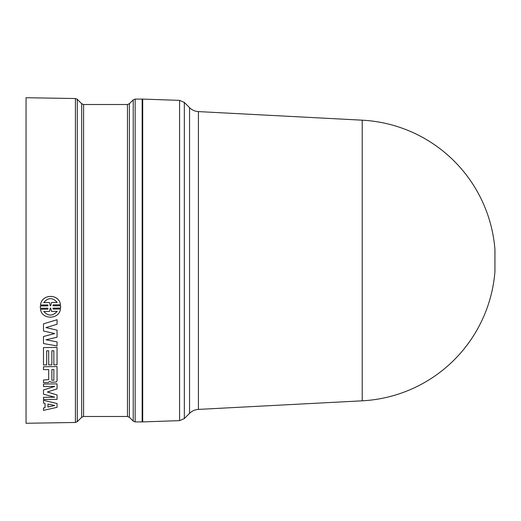 <?xml version="1.0" encoding="UTF-8"?>
<svg xmlns="http://www.w3.org/2000/svg" width="521" height="521" viewBox="0 0 521 521"><rect width="100%" height="100%" fill="white"/><g stroke="black" fill="none" stroke-linecap="round" stroke-linejoin="round"><path stroke-width="0.78" d="M142.702 416.885L142.161 416.872M57.049 345.931L43.484 343.56L43.484 336.514L54.725 333.57L43.484 331.004L43.484 323.854L57.049 319.744L57.049 324.264L45.926 327.598L57.049 330.138L57.049 337.243L45.926 339.783L57.049 341.893L57.049 345.931M43.484 336.494L53.878 333.772M57.049 319.731L43.484 323.854M45.959 327.592L57.049 330.138M45.972 339.777L57.049 341.893M57.049 383.879L57.049 388.861L47.359 391.994L57.049 394.951L57.049 399.333L43.484 399.483L43.484 397.328L54.725 397.204L43.484 394.189L43.484 389.975L54.725 386.426L43.484 386.549L43.484 384.023L57.049 383.879L43.484 384.023M43.484 397.328L54.659 397.184M57.049 394.938L47.391 391.987M43.484 389.955L54.184 386.582M46.682 364.928L43.484 364.96L43.484 347.566L57.049 347.429L57.049 364.824L53.852 364.856L53.852 350.731L51.866 350.75L51.866 364.876L48.668 364.908L48.668 350.783L46.682 350.809L46.682 364.928L46.682 350.809M57.049 347.429L43.484 347.566M53.852 364.837L53.852 350.731M51.866 350.75L51.866 364.856M48.668 364.895L48.668 350.783M60.586 305.729L60.586 308.061L52.96 308.145L53.122 309.096L60.443 309.018C59.244 319.686 41.765 319.946 40.508 309.24L47.828 309.155L47.984 308.204L40.364 308.289L40.364 305.964L47.984 305.873L47.828 304.909L40.508 304.993C41.621 293.766 59.257 293.486 60.443 304.765L53.122 304.85L52.96 305.82L60.586 305.71L60.644 306.895M51.475 302.506L57.18 302.44C52.686 297.335 48.212 297.387 43.771 302.597L49.469 302.532L50.224 305.847L50.719 305.847L51.475 302.486L57.167 302.421M49.469 311.428L43.771 311.493C48.258 316.325 52.725 316.273 57.18 311.343L51.475 311.408L50.719 308.171L50.224 308.178L49.469 311.428M40.508 309.24L47.828 309.155L47.984 308.185M52.96 308.126L53.122 309.096L60.443 309.018M43.784 302.577L49.469 302.532M43.771 311.473C48.258 316.306 52.725 316.254 57.18 311.324M52.966 305.801L60.586 305.71M60.443 304.746L60.443 304.765C59.257 293.466 41.621 293.746 40.508 304.974L40.508 304.993M40.299 307.123L40.364 305.944L47.978 305.853M49.469 302.512L50.224 305.834L50.719 305.827L51.475 302.486M47.945 407.031L54.725 405.488L47.945 404.055L47.945 407.031M47.945 404.055L47.945 407.012L54.275 405.572M45.034 403.423L43.484 403.085L43.484 400.323L57.049 403.528L57.049 407.324L43.484 410.372L43.484 408.021L45.034 407.676L45.034 403.423L45.034 407.663L43.484 408.002M57.049 403.508L43.484 400.323M57.049 380.903L56.105 382.043L51.038 382.238L49.664 381.385L48.329 382.557L43.484 382.609L43.484 379.991L48.668 379.672L48.668 369.584L43.484 369.636L43.484 366.732L57.049 366.595L57.049 380.89M53.852 369.532L51.866 369.552L51.866 380.271L53.852 380.245L53.852 369.532L53.852 380.232L51.866 380.252L51.866 369.552M57.049 366.576L43.484 366.732M43.484 379.991L48.668 379.659L48.668 369.584M26.05 97.727L26.05 423.273L75.408 422.472L75.408 98.528L26.05 97.727M135.147 99.088L142.161 99.088L142.161 421.912L135.147 421.912L135.147 99.088L133.226 99.882L133.226 421.118L135.147 421.912M179.576 100.371L179.576 420.629L142.702 421.912L142.702 99.088L179.576 100.371L184.336 102.442L184.336 418.558L189.54 413.355L189.54 107.645L184.336 102.442M81.68 417.282L83.601 416.487L83.601 104.513L81.68 103.718L81.68 417.282L77.284 421.678L77.284 99.322L75.408 98.528M133.226 421.118L129.39 417.282L129.39 103.718L133.226 99.882M83.601 104.513L127.469 104.513L127.469 416.487L83.601 416.487M362.219 400.818A140.507 140.507 0 0 0 494.93 271.604L494.93 249.396A140.507 140.507 0 0 0 362.219 120.182L362.219 400.818L198.423 409.402L198.423 111.598C194.971 111.377 192.008 110.061 189.54 107.645M142.161 104.128L142.702 104.115M77.284 421.678L75.408 422.472M81.68 103.718L77.284 99.322M129.39 417.282L127.469 416.487M129.39 103.718L127.469 104.513M198.423 409.402C194.971 409.623 192.008 410.939 189.54 413.355M494.93 249.396L494.93 250.256M494.93 271.604L494.95 249.826M494.93 270.744L494.95 271.174M362.219 120.182L198.423 111.598M179.576 420.629L184.336 418.558"/></g></svg>
